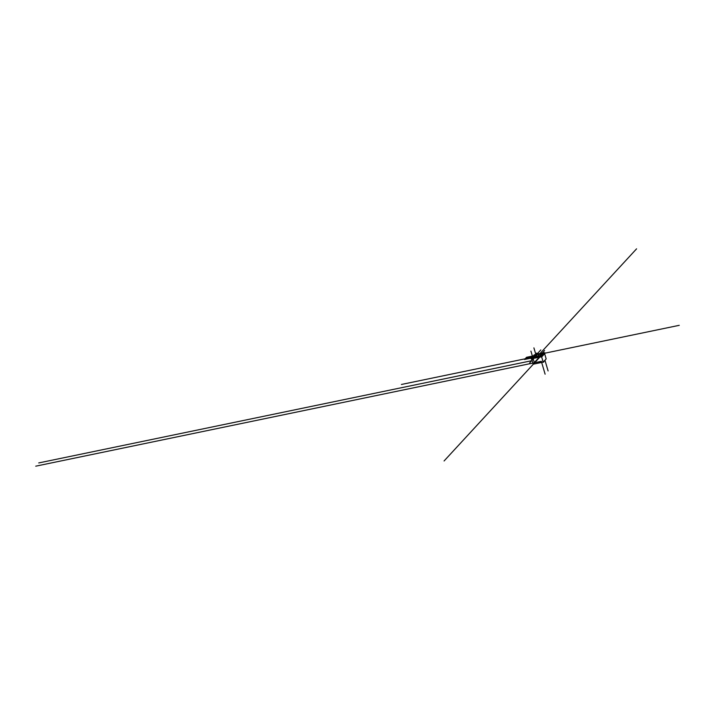 <?xml version="1.0" encoding="UTF-8"?>
<svg xmlns="http://www.w3.org/2000/svg" width="715" height="715" viewBox="0 0 715 715"><rect width="100%" height="100%" fill="white"/><g stroke="black" fill="none" stroke-linecap="round" stroke-linejoin="round"><path stroke-width="1.07" d="M541.621 356.821L543.186 362.139L533.158 364.212L531.594 358.903M543.186 362.139L546.171 358.903L544.642 353.711M544.481 352.799L541.452 356.079A94.014 85.988 -137.3 0 0 531.281 358.188L534.302 354.908A94.014 85.988 42.7 0 1 544.481 352.799M544.231 353.067L534.364 355.114L531.611 358.099M531.156 358.832L534.177 354.89A94.014 85.988 42.7 0 1 544.741 352.701L544.964 353.362L541.809 356.785L531.156 358.832M531.022 358.313A94.014 85.988 42.7 0 1 541.586 356.124L541.809 356.785M541.764 356.633L544.919 353.21M541.586 356.124L544.741 352.701M543.436 361.87L535.312 363.765M543.543 362.237L544.437 360.78M532.103 360.628L38.735 462.936M536.08 355.275L533.899 347.883M544.946 360.226L548.101 370.942M545.116 374.177L541.335 361.325L35.75 466.171M534.677 363.899L533.113 358.581M532.881 357.768L530.914 351.119M533.113 356.472L536.152 355.847L535.16 356.928L532.112 357.554L540.093 356.284M529.717 362.827L530.709 361.745M534.766 356.481L533.774 357.554M539.208 351.664L540.2 350.582M534.927 354.998L533.631 356.401L536.813 355.739M535.303 354.586L536.688 353.085M532.791 357.795L534.48 355.963L533.372 356.195M532.881 356.293L531.299 356.624M532.729 357.858L531.433 359.27M539.244 354.39L543.936 353.389M544.151 353.344L679.25 325.325M540.701 356.186L543.043 353.576M537.626 356.222L539.566 354.032M540.057 353.496L636.582 248.829M541.425 355.409L532.326 357.321M531.835 357.429L401.41 384.473M540.638 356.258L444.078 460.969M532.621 356.579L525.909 357.965M535.758 356.276L532.711 356.901M532.219 357.008L525.516 358.394M530.289 357.938L524.917 359.046M534.802 357.312L536.777 355.167L533.73 355.802M533.247 355.9L526.535 357.294M534.74 357.384L531.37 361.039M535.392 355.802L536.42 354.685M536.867 354.193L540.799 349.939M540.031 356.356L535.088 361.71M540.138 356.24L539.262 356.428M533.408 357.634L531.71 357.992M531.218 358.09L529.895 358.367M539.146 356.445L541.8 353.568M542.238 353.094L544.58 350.556M536.384 355.596L533.336 356.231M532.845 356.329L526.142 357.715M533.533 357.607L531.719 357.983M531.227 358.09L524.524 359.475"/></g></svg>
